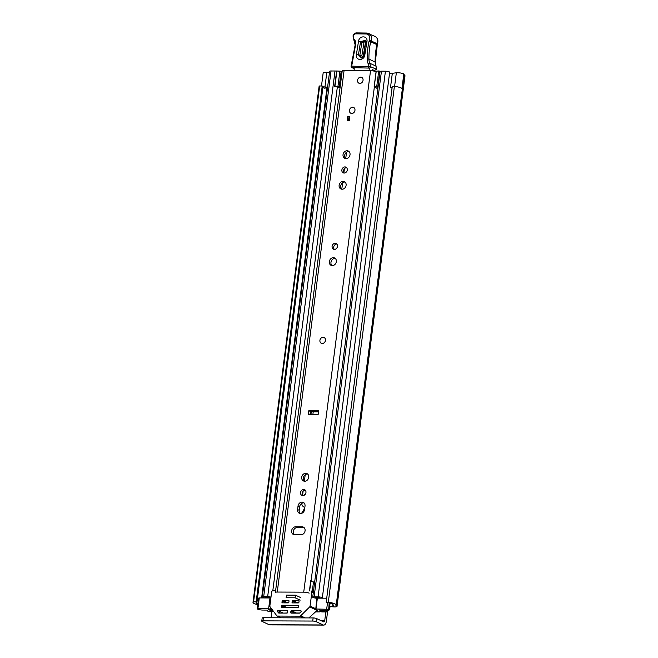 <?xml version="1.0" encoding="UTF-8"?>
<svg xmlns="http://www.w3.org/2000/svg" width="658" height="658" viewBox="0 0 658 658"><rect width="100%" height="100%" fill="white"/><g stroke="black" fill="none" stroke-linecap="round" stroke-linejoin="round"><path stroke-width="0.99" d="M326.204 602.243L392.291 86.33L394.413 86.239L328.326 602.152L326.204 602.243L327.158 602.638A6.185 1.234 7.3 0 1 333.03 604.636A6.185 1.234 7.3 0 1 332.841 604.883A4.458 0.888 -172.7 0 0 332.701 605.072A4.458 0.888 -172.7 0 0 333.31 605.623L333.836 605.977L332.932 606.174L329.683 606.166M254.375 601.766L253.577 601.856L319.673 85.943L322.223 86.05L256.135 601.971L254.375 601.766M327.519 87.827L324.164 88.049M322.988 86.889A4.458 0.888 7.3 0 1 323.497 86.881A4.458 0.888 7.3 0 1 324.953 86.946L327.602 87.177M321.499 85.927L323.16 72.931A4.458 0.888 7.3 0 1 325.34 72.446A4.458 0.888 7.3 0 1 326.796 72.52L329.452 72.75M392.045 88.18L390.474 87.728L392.316 73.293L396.338 72.791A4.458 0.888 7.3 0 1 397.522 72.734A4.458 0.888 7.3 0 1 403.815 73.926L402.046 88.591A9.401 1.875 7.3 0 0 394.413 86.239M271.08 617.763L271.861 611.718M325.842 611.932L324.748 620.461L320.619 620.445M329.625 606.594L334.544 606.931A5.075 1.012 7.3 0 0 337.028 606.388L404.999 75.793A5.075 1.012 -172.7 0 0 404.308 75.168L404.111 75.078M330.316 606.915A2.476 2.056 -64.9 0 0 329.568 607.063M324.748 620.461A1.859 0.962 90.2 0 1 323.802 621.884A1.859 0.962 90.2 0 1 323.58 621.835L316.49 618.52L316.095 621.645L323.185 624.96A5.075 2.624 90.2 0 0 323.794 625.1A5.075 2.624 90.2 0 0 326.36 621.218L327.758 610.311M257.928 603.921A6.185 1.234 7.3 0 1 256.192 602.802A6.185 1.234 7.3 0 1 256.842 602.358L256.135 601.971M256.423 602.037L322.223 86.05M392.291 86.33L326.187 602.309L392.275 86.395M328.326 602.152A9.401 1.875 7.3 0 1 336.222 605.039L404.193 74.453A9.401 1.875 -172.7 0 0 403.93 73.926M325.11 87.637L325.019 88.295A6.185 1.234 7.3 0 1 322.905 87.539M257.829 604.694A9.401 1.875 7.3 0 1 253.001 602.399A9.401 1.875 7.3 0 1 253.577 601.856M253.001 602.399L319.089 86.478A9.401 1.875 7.3 0 1 319.673 85.943M336.222 605.039A9.401 1.875 7.3 0 1 335.934 605.426L336.337 605.755A5.075 1.012 7.3 0 1 337.028 606.388M323.794 625.1L269.813 624.886A5.075 2.624 -89.8 0 1 269.196 624.746L262.106 621.432A2.476 0.493 -172.7 0 1 261.769 621.127L262.172 617.994A2.476 0.493 7.3 0 1 263.381 617.73L262.986 620.856A2.476 0.493 -172.7 0 0 261.769 621.127M316.095 621.645A2.476 0.493 -172.7 0 0 312.731 621.053L262.986 620.856M312.731 621.053L313.134 617.928L263.381 617.73M313.134 617.928A2.476 0.493 7.3 0 1 316.49 618.52M401.035 87.966A4.458 0.888 7.3 0 1 401.964 88.353L403.815 73.926M322.51 86.116L322.946 86.437M390.474 87.728L392.135 87.514M321.375 343.32A3.216 2.673 -64.9 0 0 325.496 340.416A3.216 2.673 -64.9 0 0 324.106 337.488M305.073 530.8A4.08 3.397 -64.9 0 0 303.313 527.091A4.08 3.397 -64.9 0 0 302.088 526.819L295.631 526.795A4.08 3.397 -64.9 0 0 291.782 530.027A4.08 3.397 -64.9 0 0 293.394 534.461A4.08 3.397 -64.9 0 0 294.62 534.732L301.076 534.757A4.08 3.397 -64.9 0 0 305.073 530.8M304.062 527.601A4.08 3.397 -64.9 0 0 303.708 527.576L297.251 527.552A4.08 3.397 -64.9 0 0 293.583 530.266A4.08 3.397 -64.9 0 0 294.266 534.707M300.558 492.521A3.158 2.624 -64.9 0 0 301.915 495.392A3.158 2.624 -64.9 0 0 305.954 492.546A3.158 2.624 -64.9 0 0 304.588 489.675A3.158 2.624 -64.9 0 0 300.558 492.521M305.32 490.226A3.158 2.624 -64.9 0 0 302.17 493.278A3.158 2.624 -64.9 0 0 302.803 495.597M301.718 477.247A4.08 3.397 -64.9 0 0 303.478 480.957A4.08 3.397 -64.9 0 0 308.701 477.272A4.08 3.397 -64.9 0 0 306.941 473.563A4.08 3.397 -64.9 0 0 301.718 477.247M307.689 474.064A4.08 3.397 -64.9 0 0 303.33 478.004A4.08 3.397 -64.9 0 0 304.35 481.204L305.213 474.78M332.093 246.347A3.158 2.624 -64.9 0 0 333.45 249.218A3.158 2.624 -64.9 0 0 337.488 246.372A3.158 2.624 -64.9 0 0 336.123 243.501A3.158 2.624 -64.9 0 0 332.093 246.347M336.855 244.052A3.158 2.624 -64.9 0 0 333.705 247.104A3.158 2.624 -64.9 0 0 334.338 249.423M329.337 261.621A4.08 3.397 -64.9 0 0 331.106 265.33A4.08 3.397 -64.9 0 0 336.328 261.645A4.08 3.397 -64.9 0 0 334.56 257.936A4.08 3.397 -64.9 0 0 329.337 261.621M335.309 258.438A4.08 3.397 -64.9 0 0 330.958 262.377A4.08 3.397 -64.9 0 0 331.969 265.577M339.125 185.252A4.08 3.397 -64.9 0 0 340.885 188.961A4.08 3.397 -64.9 0 0 346.108 185.276A4.08 3.397 -64.9 0 0 344.348 181.567A4.08 3.397 -64.9 0 0 339.125 185.252M345.088 182.077A4.08 3.397 -64.9 0 0 340.737 186.008A4.08 3.397 -64.9 0 0 341.757 189.216M341.872 169.986A3.158 2.624 -64.9 0 0 343.237 172.848A3.158 2.624 -64.9 0 0 347.268 170.003A3.158 2.624 -64.9 0 0 345.911 167.132A3.158 2.624 -64.9 0 0 341.872 169.986M346.634 167.683A3.158 2.624 -64.9 0 0 343.492 170.735A3.158 2.624 -64.9 0 0 344.126 173.062M343.032 154.704A4.08 3.397 -64.9 0 0 344.8 158.422A4.08 3.397 -64.9 0 0 350.023 154.737A4.08 3.397 -64.9 0 0 348.255 151.019A4.08 3.397 -64.9 0 0 343.032 154.704M349.003 151.529A4.08 3.397 -64.9 0 0 344.652 155.461A4.08 3.397 -64.9 0 0 345.664 158.668M349.464 110.33A3.216 2.673 -64.9 0 0 350.854 113.258A3.216 2.673 -64.9 0 0 354.966 110.355A3.216 2.673 -64.9 0 0 353.576 107.427A3.216 2.673 -64.9 0 0 349.464 110.33M357.549 80.284A3.216 2.673 -64.9 0 0 358.939 83.212A3.216 2.673 -64.9 0 0 363.051 80.309A3.216 2.673 -64.9 0 0 361.661 77.381A3.216 2.673 -64.9 0 0 357.549 80.284M303.996 502.868A4.08 3.397 -64.9 0 0 299.645 506.8L299.201 510.287A4.08 3.397 -64.9 0 0 300.212 513.495M308.808 410.732L318.653 410.773L318.192 414.384L308.347 414.343L308.808 410.732L310.428 411.489L318.554 411.521M305.016 506.076A4.08 3.397 -64.9 0 0 303.248 502.367A4.08 3.397 -64.9 0 0 298.025 506.051L297.581 509.539A4.08 3.397 -64.9 0 0 299.341 513.248A4.08 3.397 -64.9 0 0 304.564 509.563L305.016 506.076M309.128 593.171A3.833 0.765 7.3 0 0 303.725 592.159L277.265 592.052A3.833 0.765 7.3 0 0 275.389 592.471L342.193 71.023A3.833 0.765 7.3 0 1 344.068 70.603L370.528 70.71A3.833 0.765 7.3 0 1 376.063 71.812M349.859 116.351L349.316 120.562L347.202 120.554L347.737 116.343L349.859 116.351M310.666 581.146L310.88 581.294A5.256 1.045 -172.7 0 1 310.872 581.244A5.256 1.045 -172.7 0 1 310.987 581.055A3.833 0.765 7.3 0 0 311.078 580.924A3.833 0.765 7.3 0 0 310.749 580.545L309.416 590.925M309.647 590.925L310.88 581.294A2.476 0.493 7.3 0 0 313.496 581.943L314.656 582.059M276.73 582.034L275.587 590.794M348.518 120.554L348.979 116.927L347.737 116.343M348.979 116.927L349.785 116.927M310.058 414.351L310.428 411.489L311.316 411.645A2.599 0.518 -172.7 0 0 313.216 411.818L312.895 414.359M318.513 411.842L313.216 411.818M354.037 70.645A1.234 1.028 -64.9 0 0 354.16 69.559L354.193 67.692M369.36 68.078L369.072 70.702M372.79 69.584L372.65 70.867M366.078 41.824L365.889 40.187L360.551 41.684L358.429 54.902L361.587 58.052L362.328 57.814M361.966 57.896L359.827 55.313L361.949 42.096L365.881 40.393M368.061 63.497A1.234 0.535 159.3 0 1 369.681 63.184L375.899 66.096A1.234 0.535 -20.7 0 1 376.055 66.252L376.606 69.304A12.37 10.289 -64.9 0 0 375.899 66.096A12.37 10.289 115.1 0 1 375.142 61.975A70.505 58.652 115.1 0 1 376.894 44.637L370.676 41.734A70.505 58.652 -64.9 0 0 368.924 59.064A12.37 10.289 -64.9 0 0 369.681 63.184A12.37 10.289 115.1 0 1 370.405 66.639L368.719 66.598A11.137 9.261 -64.9 0 0 368.061 63.497A13.612 11.326 115.1 0 1 367.23 58.957A71.738 59.681 115.1 0 1 369.039 41.207L369.434 40.196A4.951 4.121 -64.9 0 0 366.21 33.994L355.83 33.846A2.229 1.851 -64.9 0 0 353.593 35.919L353.519 36.355A4.08 3.397 -64.9 0 0 354.366 39.554A6.185 5.149 115.1 0 1 355.649 44.399L351.685 66.137L368.719 66.598A1.234 0.642 -88.5 0 0 369.163 68.095L352.129 67.634A1.234 1.028 115.1 0 1 351.783 67.552L354.177 68.671M376.894 44.637L377.248 43.741A6.185 5.149 -64.9 0 0 375.019 36.404L366.851 33.048A1.234 0.642 90.8 0 1 367 33.089A6.185 5.149 115.1 0 1 368.801 33.492A6.185 5.149 115.1 0 1 371.03 40.837L370.676 41.734L369.039 41.207M355.83 33.846L356.48 32.9C354.613 33.023 353.453 34.068 352.992 36.017L353.593 35.919M353.288 56.662L353.708 56.465L353.288 56.662M351.833 62.798L352.252 62.609M369.163 68.095A1.234 1.028 115.1 0 0 370.405 66.639L376.606 69.304M372.699 70.422L374.262 70.472L372.773 69.781M364.828 54.951C364.08 61.186 355.139 60.758 356.389 54.565L358.511 41.347C359.252 35.113 368.2 35.532 366.942 41.734L364.828 54.951L363.948 55.157M376.524 69.501L374.262 70.472M361.867 55.65C362.18 56.744 362.665 56.769 363.323 55.716L365.445 42.499C365.132 41.413 364.647 41.388 363.989 42.433L361.867 55.65L359.827 55.313M360.699 77.167A3.216 2.673 115.1 0 1 361.661 77.381A3.216 2.673 115.1 0 1 362.928 80.876A3.216 2.673 115.1 0 1 359.901 83.426A3.216 2.673 115.1 0 1 358.939 83.212A3.216 2.673 115.1 0 1 357.664 79.717A3.216 2.673 115.1 0 1 360.699 77.167M323.078 337.25A3.216 2.673 115.1 0 1 324.04 337.455A3.216 2.673 115.1 0 1 325.315 340.959A3.216 2.673 115.1 0 1 322.28 343.501A3.216 2.673 115.1 0 1 321.318 343.287A3.216 2.673 115.1 0 1 320.043 339.791A3.216 2.673 115.1 0 1 323.078 337.25M352.614 107.221A3.216 2.673 115.1 0 1 353.576 107.427A3.216 2.673 115.1 0 1 354.843 110.922A3.216 2.673 115.1 0 1 351.816 113.472A3.216 2.673 115.1 0 1 350.854 113.258A3.216 2.673 115.1 0 1 349.579 109.763A3.216 2.673 115.1 0 1 352.614 107.221M316.268 611.257L317.452 611.002A2.846 0.568 7.3 0 1 317.066 610.649A2.846 0.568 7.3 0 1 317.156 610.534A5.132 1.02 -172.7 0 0 317.329 610.311A5.132 1.02 -172.7 0 0 315.766 609.341L316.769 598.286L317.378 598.155L315.988 608.979L315.388 609.111M315.626 611.891L318.949 611.899A3.216 0.642 -172.7 0 0 320.528 611.553A3.216 0.642 -172.7 0 0 320.084 611.159L319.763 610.994A7.855 1.563 -172.7 0 0 320.035 610.657A7.855 1.563 -172.7 0 0 319.023 609.711L319.031 609.711A8.784 1.752 -172.7 0 0 324.386 611.241L320.405 611.274L321.77 611.915L325.784 611.932A2.846 0.568 7.3 0 0 327.174 611.619L327.339 610.32M270.981 597.135A2.846 0.568 -172.7 0 0 267.666 596.658L263.694 596.641A2.846 0.568 -172.7 0 0 262.295 596.954A2.846 0.568 -172.7 0 0 264.36 597.768A6.062 1.209 7.3 0 1 265.264 597.949L259.285 597.925L257.903 608.749L257.294 608.88L257.772 609.185A3.709 0.74 -172.7 0 0 262.813 610.065L267.288 610.081A6.062 1.209 -172.7 0 1 267.378 610.344A6.062 1.209 -172.7 0 1 267.214 610.575L267.271 610.081M270.635 607.523L270.422 609.168L268.612 608.79L270.002 597.966L269.023 597.966A7.855 1.563 7.3 0 1 268.949 597.686A7.855 1.563 7.3 0 1 269.212 597.349L265.092 597.332A8.784 1.752 7.3 0 1 267.913 597.957L265.264 597.949M270.002 597.966L270.866 598.048M326.713 598.188L322.116 598.171A6.062 1.209 7.3 0 1 322.264 597.999A2.846 0.568 -172.7 0 0 322.338 597.892A2.846 0.568 -172.7 0 0 320.948 597.209A2.846 0.568 -172.7 0 0 318.085 596.864L314.113 596.847A2.846 0.568 -172.7 0 0 312.723 597.151A2.846 0.568 -172.7 0 0 314.861 597.982A5.132 1.02 7.3 0 1 316.753 598.402M389.594 72.906A6.062 1.209 -172.7 0 0 392.234 73.976M329.189 602.975L328.696 609.464A3.709 0.74 -172.7 0 1 329.197 609.917A3.709 0.74 -172.7 0 1 327.38 610.32L322.913 610.303A6.062 1.209 -172.7 0 0 325.11 610.805A2.846 0.568 7.3 0 1 327.174 611.619M322.116 598.171L319.459 598.163A8.784 1.752 7.3 0 1 319.393 597.892A8.784 1.752 7.3 0 1 319.64 597.546L315.511 597.53A7.855 1.563 7.3 0 1 318.349 598.155L317.378 598.155M340.038 87.81L334.659 86.404L336.633 71.006L341.165 71.237A3.339 0.666 7.3 0 1 342.135 71.442M377.865 88.657L374.747 87.391A3.339 0.666 -172.7 0 1 374.131 86.905A3.339 0.666 -172.7 0 1 374.238 86.774L376.212 71.377A3.339 0.666 7.3 0 0 376.105 71.516L374.131 86.905M377.98 87.761L376.968 87.152M273.3 611.085L269.838 611.027A8.784 1.752 -172.7 0 0 270.076 610.69A8.784 1.752 -172.7 0 0 268.686 609.514L268.694 609.514A7.855 1.563 -172.7 0 0 273.037 610.731M273.777 611.726L271.384 611.718A2.846 0.568 7.3 0 1 268.522 611.364A2.846 0.568 7.3 0 1 267.132 610.682A2.846 0.568 7.3 0 1 267.214 610.575M270.422 609.168A5.132 1.02 -172.7 0 0 272.494 610.015M268.612 608.79L257.903 608.749M328.383 609.316L315.988 608.979M320.405 611.274L320.528 610.303M312.723 597.151L380.061 71.492A2.846 0.568 7.3 0 1 381.451 71.187L385.424 71.204A2.846 0.568 7.3 0 1 388.286 71.549A2.846 0.568 7.3 0 1 389.676 72.232L322.338 597.892M262.295 596.954L329.633 71.294A2.846 0.568 7.3 0 1 331.032 70.982L335.004 70.998A2.846 0.568 7.3 0 1 336.616 71.122M376.532 71.163L378.72 70.982L376.746 86.379L377.848 86.568L376.944 87.341M376.746 86.379L374.558 86.56M378.72 70.982L379.822 71.179L377.848 86.568M340.161 86.84A3.339 0.666 -172.7 0 0 339.191 86.634L334.659 86.404M339.923 71.023L337.957 86.412M334.947 86.214L336.921 70.817M319.459 598.163L318.349 598.155M269.023 597.966L267.913 597.957M258.849 598.212L259.285 597.925M300.5 597.505L295.467 595.153L286.469 595.112L286.131 597.76L295.129 597.793L300.163 600.154M295.467 595.153L295.129 597.793M294.768 613.124L290.877 611.307L290.721 612.508L292.02 613.116M290.721 612.508A0.617 0.518 115.1 0 0 291.173 613.116L299.39 613.149A0.617 0.518 115.1 0 0 299.785 612.968L300.994 611.775A0.617 0.518 115.1 0 0 300.755 610.747L291.486 610.706L296.396 613.009A0.617 0.518 -64.9 0 0 296.051 613.133M310.963 590.933A1.234 1.028 115.1 0 1 311.867 592.142L310.082 606.076A1.234 1.028 115.1 0 1 309.663 606.923L300.673 615.806A1.234 1.028 115.1 0 1 299.884 616.159L277.47 616.069A1.234 1.028 115.1 0 1 276.763 615.715L270.06 606.766A1.234 1.028 115.1 0 1 269.862 605.911L271.647 591.978A1.234 1.028 115.1 0 1 272.856 590.785L275.603 590.794M280.448 613.067L277.479 611.677L278.762 613.067L286.946 613.1A0.617 0.518 115.1 0 0 287.546 612.499L287.702 611.298A0.617 0.518 115.1 0 0 287.25 610.69L277.98 610.657L283.17 613.083M296.084 602.909L292.185 601.083L292.037 602.284L293.328 602.893M292.037 602.284A0.617 0.518 115.1 0 0 292.489 602.893L298.304 602.917A0.617 0.518 115.1 0 0 298.913 602.317L299.069 601.116A0.617 0.518 115.1 0 0 298.617 600.507L292.794 600.483L297.704 602.786A0.617 0.518 -64.9 0 0 297.367 602.909M286.024 602.868L282.134 601.042L281.978 602.251L283.277 602.851M281.978 602.251A0.617 0.518 115.1 0 0 282.43 602.851L288.253 602.876A0.617 0.518 115.1 0 0 288.862 602.276L289.01 601.075A0.617 0.518 115.1 0 0 288.558 600.466L282.743 600.45L287.653 602.744A0.617 0.518 -64.9 0 0 287.307 602.868M285.408 607.679L281.517 605.854L281.361 607.054L282.66 607.663M281.361 607.054A0.617 0.518 115.1 0 0 281.813 607.663L297.696 607.721A0.617 0.518 115.1 0 0 298.296 607.128L298.452 605.919A0.617 0.518 115.1 0 0 298 605.319L282.126 605.253L287.036 607.556A0.617 0.518 -64.9 0 0 286.691 607.679M290.877 611.307A0.617 0.518 115.1 0 1 291.486 610.706M308.873 617.911L317.09 610.451M277.479 611.677A0.617 0.518 115.1 0 1 277.98 610.657M292.185 601.083A0.617 0.518 115.1 0 1 292.794 600.483M282.134 601.042A0.617 0.518 115.1 0 1 282.743 600.45M281.517 605.854A0.617 0.518 115.1 0 1 282.126 605.253M299.727 613.017L296.396 613.009M284.667 613.091L287.283 612.968M298.65 602.786L297.704 602.786M288.599 602.744L287.653 602.744M298.033 607.597L287.036 607.556M303.256 495.564A9.278 7.723 115.1 0 1 305.254 494.273M293.229 532.462L293.476 530.545M301.677 503.477A5.568 4.631 -64.9 0 0 304.095 507.104A5.568 4.631 -64.9 0 0 304.851 507.359M394.619 86.272L396.338 72.791M332.932 606.174L333.022 605.467M261.621 597.933L326.977 87.785M332.841 604.883L332.907 604.34M336.337 605.755L404.308 75.168M323.185 624.96L269.196 624.746M324.953 86.946L326.796 72.52M303.708 527.576L302.088 526.819M277.265 592.052L344.068 70.603M303.725 592.159L370.528 70.71M313.496 581.943L312.279 591.452M299.645 506.8L298.025 506.051M299.201 510.287L297.581 509.539M297.251 527.552L295.631 526.795M310.971 414.351L311.316 411.645M351.257 66.384L351.685 66.137A1.234 0.642 -88.5 0 0 352.129 67.634A1.234 1.028 115.1 0 1 352.112 67.634L354.177 68.588M369.434 40.196L377.429 43.847L375.307 62.148L368.924 59.064L367.23 58.957M356.48 32.9L366.851 33.048A1.234 0.642 90.8 0 0 366.21 33.994M353.091 36.593L354.078 40.681A1.234 0.65 -42.7 0 1 354.366 39.554M354.193 40.763A1.234 0.65 -42.7 0 1 354.078 40.681L355.049 44.497L355.649 44.399M355.213 44.645L351.084 66.236A1.234 1.234 0 0 0 351.783 67.552M375.307 62.148L376.055 66.252A1.234 0.535 -20.7 0 1 376.039 66.491M360.551 41.684L358.511 41.347M366.942 41.734L366.062 41.939M358.429 54.902L356.389 54.565M365.947 42.499L365.445 42.499M363.989 42.433L361.949 42.096M363.767 55.716L363.323 55.716M302.581 495.301L303.099 491.263M341.79 189.216L342.612 182.784M343.895 172.758L344.414 168.719M345.705 158.668L346.527 152.237M325.11 610.805L325.175 610.311M263.694 596.641L331.032 70.982M267.666 596.658L335.004 70.998M318.085 596.864L385.424 71.204M314.113 596.847L381.451 71.187M317.156 610.534L317.222 610.048M320.084 611.159L320.207 610.196M374.238 86.774L376.212 71.377M341.165 71.237L339.191 86.634M328.696 609.464L329.51 603.041M326.697 609.02L327.511 602.687M315.453 608.584L310.082 606.076M309.663 606.923L317.09 610.394M311.867 592.142L313.282 592.8M305.139 617.895L300.673 615.806M281.18 617.796L277.47 616.069M299.884 616.159L303.585 617.887M332.701 605.072L332.808 604.241M323.053 86.362L256.965 602.284M311.078 580.924L374.328 87.177M375.019 36.404C377.684 38.024 378.49 40.5 377.429 43.847M365.889 40.187L363.923 55.091C363.15 57.065 362.369 58.052 361.587 58.052M267.132 610.682L267.214 610.081M272.799 590.785L337.357 86.872M317.066 610.649L317.148 609.982M270.076 610.69L270.158 610.048M320.035 610.657L320.092 610.163M329.197 609.917L330.061 603.172M257.294 608.88L258.684 598.056M311.333 591.016L313.389 591.97M277.1 615.987L280.982 617.796M304.835 507.45L304.095 507.104M301.586 513.355L304.753 508.124"/></g></svg>
